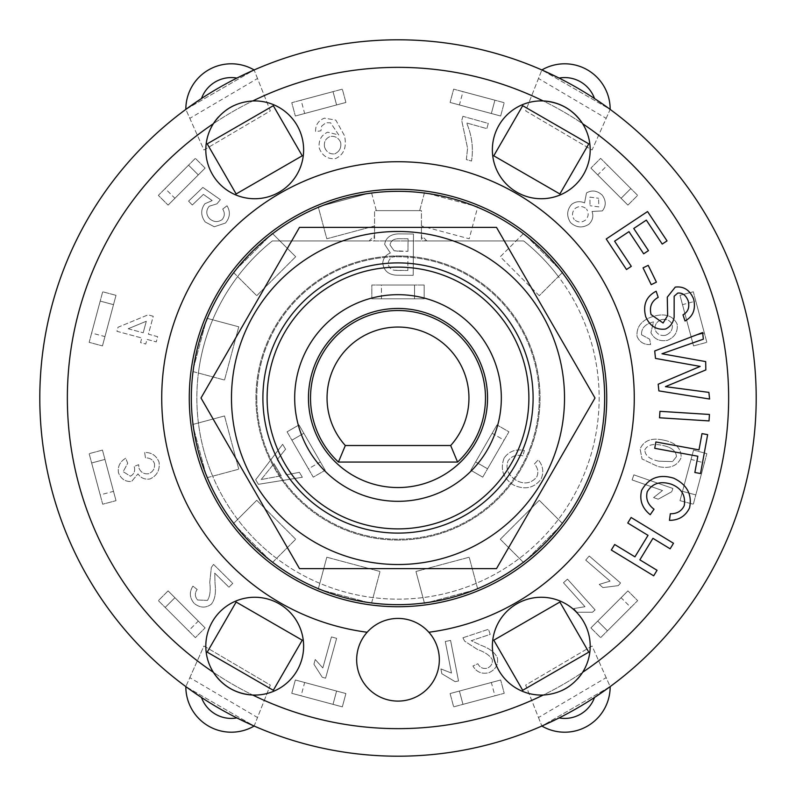 <?xml version="1.0" encoding="UTF-8"?>
<svg xmlns="http://www.w3.org/2000/svg" width="796" height="796" viewBox="0 0 796 796"><rect width="100%" height="100%" fill="white"/><g stroke="black" fill="none" stroke-linecap="round" stroke-linejoin="round"><path stroke-width="0.6" stroke-dasharray="3.98 2.98" d="M338.419 462.058A87.48 87.48 0 0 1 335.395 336.897A87.48 87.48 0 0 1 460.605 336.897A87.48 87.48 0 0 1 457.581 462.058L338.419 462.058M424.397 602.96L415.96 571.478L469.192 557.22L477.62 588.702M318.38 588.702L326.808 557.22L380.04 571.478L373.045 597.587A201.139 201.139 0 0 0 519.41 558.374L500.296 539.26L539.26 500.296L562.304 523.34M523.34 562.304L519.41 558.374A201.139 201.139 0 0 0 558.374 276.59L539.26 295.704L500.296 256.74L523.34 233.696M562.304 272.66L558.374 276.59A201.139 201.139 0 0 0 523.668 240.939L369.065 240.939A5.512 5.512 0 0 0 374.578 235.437L374.578 225.984L374.578 240.939L421.422 240.939L421.422 210.632L374.578 210.632L421.422 210.632L421.422 240.939L374.578 240.939L374.578 210.632L374.578 235.437L369.065 240.939L272.332 240.939A201.139 201.139 0 0 0 237.626 276.59L233.696 272.66M272.66 233.696L295.704 256.74L256.74 295.704L237.626 276.59A201.139 201.139 0 0 0 198.413 373.045L193.04 371.603M369.065 240.939L272.332 240.939A201.139 201.139 0 0 0 250.621 534.892A201.139 201.139 0 0 0 545.379 534.892A201.139 201.139 0 0 0 523.668 240.939L426.935 240.939A5.512 5.512 0 0 1 421.422 235.437L426.935 240.939M207.298 318.38L238.78 326.808L224.522 380.04L198.413 373.045A201.139 201.139 0 0 0 212.671 476.187L207.298 477.62M193.04 424.397L224.522 415.96L238.78 469.192L212.671 476.187A201.139 201.139 0 0 0 276.59 558.374L272.66 562.304M233.696 523.34L256.74 500.296L295.704 539.26L276.59 558.374A201.139 201.139 0 0 0 373.045 597.587L371.603 602.96M371.603 193.04L376.319 210.632L419.681 210.632L424.517 192.582L477.749 206.841L469.192 238.78L421.422 225.984L469.192 238.78L477.62 207.298M376.319 210.632L371.483 192.582L318.251 206.841L326.808 238.78L374.578 225.984L326.808 238.78L318.38 207.298M419.681 210.632L424.397 193.04M606.721 398A208.721 208.721 0 0 1 293.644 578.762A208.721 208.721 0 0 1 293.644 217.238A208.721 208.721 0 0 1 606.721 398M269.635 559.956L236.044 526.365M205.856 474.078L193.567 428.188M193.567 367.812L205.856 321.922M236.044 269.635L269.635 236.044M321.922 205.856L367.812 193.567M428.188 193.567L474.078 205.856M526.365 236.044L559.956 269.635M559.956 526.365L526.365 559.956M474.078 590.144L428.188 602.433M367.812 602.433L321.922 590.144M564.523 398A166.523 166.523 0 0 1 314.738 542.215A166.523 166.523 0 0 1 314.738 253.785A166.523 166.523 0 0 1 564.523 398M398 604.652A206.652 206.652 0 0 0 576.971 294.669A206.652 206.652 0 0 0 219.029 294.669A206.652 206.652 0 0 0 398 604.652M398 267.118A130.882 130.882 0 0 0 267.118 398A130.882 130.882 0 0 0 398 528.882A130.882 130.882 0 0 0 528.882 398A130.882 130.882 0 0 0 398 267.118M496.505 568.613L595.01 398L496.505 227.387L299.495 227.387L200.99 398L299.495 568.613L496.505 568.613M590.881 627.905L600.632 637.646L637.646 600.632L627.905 590.881L590.881 627.905L600.632 637.646L607.447 630.83L597.706 621.089L621.089 597.706L630.83 607.447L607.447 630.83L597.706 621.089L590.881 627.905L627.905 590.891L621.089 597.706L630.83 607.447L637.646 600.632L627.905 590.881L637.646 600.632L600.632 637.646L590.891 627.905L627.905 590.891L637.646 600.632L600.632 637.646L590.891 627.905M500.664 116.007L504.226 102.694L453.66 89.152L450.088 102.455L500.664 116.007L504.226 102.694L494.913 100.197L491.341 113.51L459.411 104.953L462.974 91.639L494.913 100.197L491.341 113.51L500.664 116.007L450.088 102.455L459.411 104.953L462.974 91.639L453.66 89.152L450.088 102.455L453.66 89.152L504.226 102.694L500.664 116.007L450.088 102.455L453.66 89.142L504.226 102.694L500.664 116.007M116.007 295.336L102.694 291.774L89.152 342.34L102.455 345.912L116.007 295.336L102.694 291.774L100.197 301.087L113.51 304.659L104.953 336.589L91.639 333.026L100.197 301.087L113.51 304.659L116.007 295.336L102.455 345.912L104.953 336.589L91.639 333.026L89.152 342.34L102.455 345.912L89.152 342.34L102.694 291.774L116.007 295.336L102.455 345.912L89.142 342.34L102.694 291.774L116.007 295.336M102.455 450.088L89.152 453.66L102.694 504.226L116.007 500.664L102.455 450.088L89.152 453.66L91.639 462.974L104.953 459.411L113.51 491.341L100.197 494.913L91.639 462.974L104.953 459.411L102.455 450.088L116.007 500.664L113.51 491.341L100.197 494.913L102.694 504.226L116.007 500.664L102.694 504.226L89.142 453.66L102.455 450.088L116.007 500.664L102.694 504.226L89.142 453.66L102.455 450.088M168.095 590.881L158.354 600.632L195.368 637.646L205.119 627.905L168.095 590.881L158.354 600.632L165.17 607.447L174.911 597.706L198.294 621.089L188.553 630.83L165.17 607.447L174.911 597.706L168.095 590.881L205.109 627.905L198.294 621.089L188.553 630.83L195.368 637.646L205.119 627.905L195.368 637.646L158.354 600.632L168.095 590.891L205.109 627.905L195.368 637.646L158.354 600.632L168.095 590.891M693.545 345.912L706.848 342.34L693.306 291.774L679.993 295.336L693.545 345.912L706.848 342.34L704.361 333.026L691.047 336.589L682.49 304.659L695.803 301.087L704.361 333.026L691.047 336.589L693.545 345.912L679.993 295.336L682.49 304.659L695.803 301.087L693.306 291.774L679.993 295.336L693.306 291.774L706.858 342.34L693.545 345.912L679.993 295.336L693.306 291.774L706.858 342.34L693.545 345.912M205.119 168.095L195.368 158.354L158.354 195.368L168.095 205.119L205.119 168.095L195.368 158.354L188.553 165.17L198.294 174.911L174.911 198.294L165.17 188.553L188.553 165.17L198.294 174.911L205.119 168.095L168.095 205.109L174.911 198.294L165.17 188.553L158.354 195.368L168.095 205.119L158.354 195.368L195.368 158.354L205.109 168.095L168.095 205.109L158.354 195.368L195.368 158.354L205.109 168.095M295.336 679.993L345.912 693.545L342.34 706.848L345.912 693.545L295.336 679.993L291.774 693.306L295.336 679.993L291.774 693.306L342.34 706.848L345.912 693.545L336.589 691.047L333.026 704.361L301.087 695.803L304.659 682.49L336.589 691.047L333.026 704.361L342.34 706.848L291.774 693.306L301.087 695.803L304.659 682.49L295.336 679.993L345.912 693.545L342.34 706.858L291.774 693.306L295.336 679.993M287.077 431.82L313.256 477.152L325.186 470.267L299.007 424.925L287.077 431.82L291.903 440.168L303.833 433.283L320.36 461.919L308.43 468.804L291.903 440.168L303.833 433.283L299.007 424.925L287.077 431.82L299.007 424.925L325.186 470.267L320.36 461.919L308.43 468.804L313.256 477.152L325.186 470.267L313.256 477.152L287.077 431.82L299.007 424.925L325.186 470.267L313.256 477.152L287.077 431.82M424.178 285.028L371.822 285.028L371.822 298.808L424.178 298.808L424.178 285.028L414.537 285.028L414.537 298.808L381.463 298.808L381.463 285.028L414.537 285.028L414.537 298.808L424.178 298.808L424.178 285.028L424.178 298.808L371.822 298.808L381.463 298.808L381.463 285.028L371.822 285.028L371.822 298.808L371.822 285.028L424.178 285.028L424.178 298.808L371.822 298.808L371.822 285.028L424.178 285.028M482.744 477.152L508.923 431.82L496.993 424.925L470.814 470.267L482.744 477.152L487.57 468.804L475.64 461.919L492.167 433.283L504.097 440.168L487.57 468.804L475.64 461.919L470.814 470.267L482.744 477.152L470.814 470.267L496.993 424.925L492.167 433.283L504.097 440.168L508.923 431.82L496.993 424.925L508.923 431.82L482.744 477.152L470.814 470.267L496.993 424.925L508.923 431.82L482.744 477.152M345.912 102.455L342.34 89.152L291.774 102.694L295.336 116.007L345.912 102.455L342.34 89.152L333.026 91.639L336.589 104.953L304.659 113.51L301.087 100.197L333.026 91.639L336.589 104.953L345.912 102.455L295.336 116.007L304.659 113.51L301.087 100.197L291.774 102.694L295.336 116.007L291.774 102.694L342.34 89.142L345.912 102.455L295.336 116.007L291.774 102.694L342.34 89.142L345.912 102.455M679.993 500.664L693.306 504.226L706.848 453.66L693.545 450.088L679.993 500.664L693.306 504.226L695.803 494.913L682.49 491.341L691.047 459.411L704.361 462.974L695.803 494.913L682.49 491.341L679.993 500.664L693.545 450.088L691.047 459.411L704.361 462.974L706.848 453.66L693.545 450.088L706.848 453.66L693.306 504.226L679.993 500.664L693.545 450.088L706.858 453.66L693.306 504.226L679.993 500.664M627.905 205.119L637.646 195.368L600.632 158.354L590.881 168.095L627.905 205.119L637.646 195.368L630.83 188.553L621.089 198.294L597.706 174.911L607.447 165.17L630.83 188.553L621.089 198.294L627.905 205.119L590.891 168.095L597.706 174.911L607.447 165.17L600.632 158.354L590.881 168.095L600.632 158.354L637.646 195.368L627.905 205.109L590.891 168.095L600.632 158.354L637.646 195.368L627.905 205.109M450.088 693.545L453.66 706.848L504.226 693.306L500.664 679.993L450.088 693.545L453.66 706.848L462.974 704.361L459.411 691.047L491.341 682.49L494.913 695.803L462.974 704.361L459.411 691.047L450.088 693.545L500.664 679.993L491.341 682.49L494.913 695.803L504.226 693.306L500.664 679.993L504.226 693.306L453.66 706.858L450.088 693.545L500.664 679.993L504.226 693.306L453.66 706.858L450.088 693.545M538.484 717.524L541.857 726.042L610.164 686.61L592.065 645.994L525.668 685.097L541.857 726.042L610.164 686.61L606.174 677.655L538.484 717.524L525.668 685.097L592.065 645.994L606.174 677.655M264.282 700.4L270.332 685.097L203.935 645.994L185.836 686.61L254.143 726.042L264.282 700.4A330.648 330.648 0 0 0 531.718 700.4M257.516 78.476L254.143 69.958L185.836 109.39L203.935 150.006L270.332 110.903L254.143 69.958L185.836 109.39L189.826 118.345L257.516 78.476L270.332 110.903L203.935 150.006L189.826 118.345M606.174 118.345L610.164 109.39L541.857 69.958L525.668 110.903L592.065 150.006L610.164 109.39L541.857 69.958L538.484 78.476L606.174 118.345L592.065 150.006L525.668 110.903L538.484 78.476M663.386 440.098C651.645 437.501 643.884 440.457 640.103 448.974L642.054 458.974L657.844 466.476C669.605 469.063 677.376 466.108 681.137 457.6C681.366 448.208 675.456 442.377 663.386 440.098C651.645 437.501 643.884 440.457 640.103 448.974L642.054 458.974L657.844 466.476C669.605 469.063 677.376 466.108 681.137 457.6C681.366 448.208 675.456 442.377 663.386 440.098M321.664 126.106L325.942 122.723L330.599 122.793L338.728 134.962L327.683 132.176C321.116 135.211 318.31 140.554 319.276 148.205C322.261 155.837 327.663 159.309 335.474 158.613C343.962 154.732 346.966 147.101 344.489 135.698L335.793 120.077L324.4 118.176C318.34 120.534 315.395 125.012 315.584 131.599L320.947 130.823L321.664 126.106L325.942 122.723L330.599 122.793L338.728 134.962L327.683 132.176C321.116 135.211 318.31 140.554 319.276 148.205C322.261 155.837 327.663 159.309 335.474 158.613C343.962 154.732 346.966 147.101 344.489 135.698L335.793 120.077L324.4 118.176C318.34 120.534 315.395 125.012 315.584 131.599L320.947 130.823L321.664 126.106M258.411 484.316L302.361 477.252L299.425 472.346L286.252 474.844L277.167 459.66L285.575 449.223L282.64 444.327L255.675 479.739L258.411 484.316L302.361 477.252L299.425 472.346L286.252 474.844L277.167 459.66L285.575 449.223L282.64 444.327L255.675 479.739L258.411 484.316M222.124 219.587C217.786 222.552 213.527 222.184 209.348 218.482C205.975 214.363 205.935 210.273 209.239 206.214L216.9 203.856L220.383 199.696L202.861 187.448L188.582 201.119L192.304 205.01L203.398 194.393L212.194 200.592L204.87 203.766C200.542 209.676 200.662 215.746 205.229 221.984L214.273 226.77L225.457 223.029C230.064 217.517 230.591 211.766 227.029 205.776L222.721 209.069C225.019 212.87 224.82 216.373 222.124 219.587C217.786 222.552 213.527 222.184 209.348 218.482C205.975 214.363 205.935 210.273 209.239 206.214L216.9 203.856L220.383 199.696L202.861 187.448L188.582 201.119L192.304 205.01L203.398 194.393L212.194 200.592L204.87 203.766C200.542 209.676 200.662 215.746 205.229 221.984L214.273 226.77L225.457 223.029C230.064 217.517 230.591 211.766 227.029 205.776L222.721 209.069C225.019 212.87 224.82 216.373 222.124 219.587M462.924 637.785L464.595 641.108L477.252 649.347C484.834 652.043 489.829 655.446 492.256 659.536C492.824 663.456 491.202 666.332 487.391 668.152C483.023 669.108 479.849 667.635 477.869 663.745L472.943 666.013C476.555 672.172 481.908 674.391 489.003 672.66C495.659 669.555 498.455 664.62 497.381 657.874C495.042 652.65 489.669 648.491 481.272 645.407L471.232 640.7L490.197 634.382L488.495 629.268L462.924 637.785L464.595 641.108L477.252 649.347C484.834 652.043 489.829 655.446 492.256 659.536C492.824 663.456 491.202 666.332 487.391 668.152C483.023 669.108 479.849 667.635 477.869 663.745L472.943 666.013C476.555 672.172 481.908 674.391 489.003 672.66C495.659 669.555 498.455 664.62 497.381 657.874C495.042 652.65 489.669 648.491 481.272 645.407L471.232 640.7L490.197 634.382L488.495 629.268L462.924 637.785M154.464 463.58C155.031 468.486 153.071 471.879 148.573 473.759C144.026 474.277 140.832 472.426 139.001 468.187L138.633 464.675L134.146 466.456L134.405 467.192C135.26 471.292 133.927 474.297 130.395 476.197L123.151 471.67L127.708 463.272L125.718 458.227C119.987 461.6 117.579 466.446 118.485 472.764C121.012 479.033 125.4 481.928 131.619 481.451L137.977 473.859C140.842 478.068 144.862 479.759 150.026 478.953C157.011 475.7 160.016 470.098 159.041 462.148C156.364 455.571 151.568 452.357 144.643 452.486L145.469 457.849C150.006 457.849 153.011 459.76 154.464 463.58C155.031 468.486 153.071 471.879 148.573 473.759C144.026 474.277 140.832 472.426 139.001 468.187L138.633 464.675L134.146 466.456L134.405 467.192C135.26 471.292 133.927 474.297 130.395 476.197L123.151 471.67L127.708 463.272L125.718 458.227C119.987 461.6 117.579 466.446 118.485 472.764C121.012 479.033 125.4 481.928 131.619 481.451L137.977 473.859C140.842 478.068 144.862 479.759 150.026 478.953C157.011 475.7 160.016 470.098 159.041 462.148C156.364 455.571 151.568 452.357 144.643 452.486L145.469 457.849C150.006 457.849 153.011 459.76 154.464 463.58M322.838 667.953L315.226 659.516L313.923 664.232L322.251 677.257L325.594 678.182L336.628 638.352L331.435 636.919L322.838 667.953L315.226 659.516L313.923 664.232L322.251 677.257L325.594 678.182L336.628 638.352L331.435 636.919L322.838 667.953M662.501 490.545L653.586 497.59L658.202 499.191L671.744 491.739L672.889 488.455L633.865 474.854L632.084 479.938L662.501 490.545L653.586 497.59L658.202 499.191L671.744 491.739L672.889 488.455L633.865 474.854L632.084 479.938L662.501 490.545M610.104 581.12L599.239 584.403L602.94 587.597L618.273 585.627L620.542 582.99L589.219 556.016L585.707 560.105L610.104 581.12L599.239 584.403L602.94 587.597L618.273 585.627L620.542 582.99L589.219 556.016L585.707 560.105L610.104 581.12M584.99 606.701L573.787 608.572L577.05 612.214L592.513 612.214L595.1 609.895L567.478 579.14L563.468 582.742L584.99 606.701L573.787 608.572L577.05 612.214L592.513 612.214L595.1 609.895L567.478 579.14L563.468 582.742L584.99 606.701M451.481 673.068L440.904 668.929L441.84 673.724L455.113 681.655L458.526 680.988L450.586 640.432L445.292 641.467L451.481 673.068L440.904 668.929L441.84 673.724L455.113 681.655L458.526 680.988L450.586 640.432L445.292 641.467L451.481 673.068M462.904 116.325L461.73 120.524L467.58 148.325L466.337 159.578L471.53 161.041C473.54 148.245 471.909 135.549 466.635 122.962L486.824 128.624L488.286 123.43L462.904 116.325L461.73 120.524L467.58 148.325L466.337 159.578L471.53 161.041C473.54 148.245 471.909 135.549 466.635 122.962L486.824 128.624L488.286 123.43L462.904 116.325M213.567 564.424L211.358 567.419L209.746 582.433C210.761 590.413 210.005 596.413 207.448 600.423L197.567 599.985C194.771 596.522 194.642 593.03 197.189 589.498L192.93 586.135C189.09 592.144 189.538 597.925 194.274 603.467C200.065 607.995 205.716 608.253 211.248 604.244C214.85 599.796 216.124 593.12 215.079 584.234L214.731 573.15L228.94 587.209L232.731 583.378L213.567 564.424L211.358 567.419L209.746 582.433C210.761 590.413 210.005 596.413 207.448 600.423L197.567 599.985C194.771 596.522 194.642 593.03 197.189 589.498L192.93 586.135C189.09 592.144 189.538 597.925 194.274 603.467C200.065 607.995 205.716 608.253 211.248 604.244C214.85 599.796 216.124 593.12 215.079 584.234L214.731 573.15L228.94 587.209L232.731 583.378L213.567 564.424M504.176 457.949C499.928 469.113 503.032 478.127 513.49 484.993C524.683 490.107 533.827 488.227 540.932 479.351C544.056 472.336 543.17 465.829 538.245 459.849L534.474 463.899C538.026 468.118 538.753 472.545 536.653 477.162C530.922 483.56 524.106 484.615 516.206 480.336C508.047 475.142 505.341 468.625 508.067 460.785C511.659 455.969 516.604 454.327 522.892 455.849L524.405 450.496C515.848 448.755 509.102 451.242 504.176 457.949C499.928 469.113 503.032 478.127 513.49 484.993C524.683 490.107 533.827 488.227 540.932 479.351C544.056 472.336 543.17 465.829 538.245 459.849L534.474 463.899C538.026 468.118 538.753 472.545 536.653 477.162C530.922 483.56 524.106 484.615 516.206 480.336C508.047 475.142 505.341 468.625 508.067 460.785C511.659 455.969 516.604 454.327 522.892 455.849L524.405 450.496C515.848 448.755 509.102 451.242 504.176 457.949M153.24 316.261L148.026 314.858L118.017 327.255L116.932 331.305L141.797 337.992L140.554 342.618L145.758 344.021L147.011 339.394L156.265 341.892L157.668 336.678L148.404 334.191L153.24 316.261L148.026 314.858L118.017 327.255L116.932 331.305L141.797 337.992L140.554 342.618L145.758 344.021L147.011 339.394L156.265 341.892L157.668 336.678L148.404 334.191L153.24 316.261M641.566 334.798C641.198 328.569 644.84 324.36 652.511 322.171L653.486 321.922L650.929 332.668C654.123 339.086 659.566 341.663 667.247 340.409C674.739 337.235 678.043 331.823 677.157 324.171C673.117 315.863 665.466 313.176 654.193 316.111C641.994 319.703 636.283 326.46 637.039 336.39C639.546 342.151 644.063 344.877 650.591 344.559L649.685 339.215L641.566 334.798C641.198 328.569 644.84 324.36 652.511 322.171L653.486 321.922L650.929 332.668C654.123 339.086 659.566 341.663 667.247 340.409C674.739 337.235 678.043 331.823 677.157 324.171C673.117 315.863 665.466 313.176 654.193 316.111C641.994 319.703 636.283 326.46 637.039 336.39C639.546 342.151 644.063 344.877 650.591 344.559L649.685 339.215L641.566 334.798M602.264 195.169C597.179 190.523 591.916 189.786 586.493 192.96L584.572 202.92C579.976 200.881 575.637 201.378 571.558 204.423C566.732 210.144 566.424 216.243 570.652 222.721C576.523 227.785 582.652 228.273 589.02 224.164C592.692 220.432 593.697 216.194 592.035 211.457L602.363 210.91C606.214 206.015 606.184 200.771 602.264 195.169C597.179 190.523 591.916 189.786 586.493 192.96L584.572 202.92C579.976 200.881 575.637 201.378 571.558 204.423C566.732 210.144 566.424 216.243 570.652 222.721C576.523 227.785 582.652 228.273 589.02 224.164C592.692 220.432 593.697 216.194 592.035 211.457L602.363 210.91C606.214 206.015 606.184 200.771 602.264 195.169M398.199 233.895C390.378 234.313 385.861 237.775 384.647 244.292L390.368 253.019C385.781 254.869 383.234 258.222 382.727 263.058C383.871 271.088 388.896 275.137 397.781 275.227L413.204 275.326L413.462 233.994L398.199 233.895C390.378 234.313 385.861 237.775 384.647 244.292L390.368 253.019C385.781 254.869 383.234 258.222 382.727 263.058C383.871 271.088 388.896 275.137 397.781 275.227L413.204 275.326L413.462 233.994L398.199 233.895M658.959 461.202C649.795 459.401 645.078 455.65 644.8 449.959C645.078 455.65 649.795 459.401 658.959 461.202L672.52 461.58L658.959 461.202M676.441 456.675L672.52 461.58L676.441 456.675C676.112 450.884 671.396 447.113 662.292 445.372C671.396 447.113 676.112 450.884 676.441 456.675M644.8 449.959C647.357 444.865 653.188 443.332 662.292 445.372C653.188 443.332 647.357 444.865 644.8 449.959M340.698 142.544C341.434 147.947 339.424 151.728 334.658 153.877C339.424 151.728 341.434 147.947 340.698 142.544C338.708 137.927 335.255 135.887 330.34 136.434C335.255 135.887 338.708 137.927 340.698 142.544M324.529 147.011C323.733 141.867 325.663 138.335 330.34 136.434C325.663 138.335 323.733 141.867 324.529 147.011C326.36 152.026 329.733 154.315 334.658 153.877C329.733 154.315 326.36 152.026 324.529 147.011M281.237 475.789L273.963 463.64L281.237 475.789L261.158 479.56L273.963 463.64L261.158 479.56L281.237 475.789M128.186 328.748L143.2 332.788L128.186 328.748L146.305 321.256L143.2 332.788L146.305 321.256L128.186 328.748M661.436 319.644C666.59 318.659 670.222 320.34 672.322 324.698C670.222 320.34 666.59 318.659 661.436 319.644C656.601 321.594 654.481 324.977 655.088 329.783C654.481 324.977 656.601 321.594 661.436 319.644M665.496 335.305C660.581 336.111 657.108 334.27 655.088 329.783C657.108 334.27 660.581 336.111 665.496 335.305C670.53 333.275 672.809 329.733 672.322 324.698C672.809 329.733 670.53 333.275 665.496 335.305M585.538 220.044C581.687 222.79 577.916 222.621 574.234 219.537C577.916 222.621 581.687 222.79 585.538 220.044C588.682 216.611 589.01 212.94 586.513 209.01C589.01 212.94 588.682 216.611 585.538 220.044M575.16 208.433C579.09 205.726 582.881 205.915 586.513 209.01C582.881 205.915 579.09 205.726 575.16 208.433C571.996 211.895 571.687 215.597 574.234 219.537C571.687 215.597 571.996 211.895 575.16 208.433M598.781 206.88L590.005 205.726L598.781 206.88L598.612 198.274L598.781 206.88M589.916 197.129L598.612 198.274L589.916 197.129L590.005 205.726L589.916 197.129M397.702 270.431L407.841 270.501L394.05 270.212C390.488 269.317 388.508 266.978 388.12 263.187C389.015 258.401 392.498 256.023 398.577 256.063L407.93 256.123L407.841 270.501L407.93 256.123L398.577 256.063C392.498 256.023 389.015 258.401 388.12 263.187C388.508 266.978 390.488 269.317 394.05 270.212L397.702 270.431M399.214 251.277L407.97 251.337L394.11 250.77L390.03 245.029C390.607 240.661 393.92 238.551 399.96 238.701L408.05 238.75L407.97 251.337L408.05 238.75L399.96 238.701C393.92 238.551 390.607 240.661 390.03 245.029L394.11 250.77L399.214 251.277M667.028 240.889L662.232 244.074L646.332 220.124L633.755 228.472L648.471 250.631L643.675 253.805L628.969 231.646L614.592 241.188L631.298 266.342L626.502 269.526L606.224 238.979L647.546 211.547L667.028 240.889M670.133 548.802L652.939 538.335L639.855 559.827L657.048 570.294L653.685 575.816L611.318 550.036L614.681 544.514L634.939 556.842L648.024 535.35L627.755 523.022L631.119 517.49L673.496 543.27L670.133 548.802M701.992 433.611L707.644 434.646L700.52 473.53L694.858 472.496L697.843 456.227L654.72 448.317L655.884 441.959L699.007 449.869L701.992 433.611M656.411 282.142L651.237 284.67L643.039 267.874L648.203 265.357L656.411 282.142M709.037 420.915L659.536 417.781L659.944 411.323L709.445 414.457L709.037 420.915M641.656 490.296C648.74 477.819 659.456 473.799 673.794 478.227C687.077 484.665 692.331 494.555 689.555 507.918C685.456 516.186 678.759 520.325 669.466 520.345L670.322 513.758C676.958 513.838 681.605 511.132 684.262 505.629C685.794 495.44 681.555 488.336 671.555 484.296C660.521 480.724 652.422 483.202 647.257 491.729C645.556 498.724 647.815 504.555 654.023 509.211L650.232 514.704C642.083 508.117 639.228 499.978 641.656 490.296M651.068 314.569L663.088 323.007L667.645 315.604L667.277 297.177L675.257 287.107C683.754 286.092 689.863 290.043 693.595 298.948C695.973 309.156 693.127 316.5 685.038 320.977L682.988 314.838C688.052 311.962 689.794 307.355 688.212 301.007C685.983 295.246 682.49 292.61 677.744 293.097L674.162 296.231L674.142 317.266C673.108 323.027 670.202 326.957 665.406 329.056C656.372 330.131 649.805 325.992 645.695 316.639C642.7 304.938 646.193 296.47 656.143 291.227L658.202 297.356C651.586 301.067 649.208 306.808 651.068 314.569M703.346 339.176L661.983 353.762L705.684 361.593L705.823 369.941L665.406 386.647L708.898 392.388L709.584 399.025L658.869 390.886L658.183 384.239L700.162 366.409L655.486 358.409L654.71 350.966L702.649 332.539L703.346 339.176M608.224 107.977L605.04 105.689M594.513 98.515A358.2 358.2 0 0 0 559.11 78.078M236.89 78.078A358.2 358.2 0 0 0 201.488 98.515M559.11 717.922A358.2 358.2 0 0 0 594.513 697.485M187.776 688.023L190.96 690.311M201.488 697.485A358.2 358.2 0 0 0 236.89 717.922M189.826 677.655L203.935 645.994L270.332 685.097L257.516 717.524L189.826 677.655L185.836 686.61L254.143 726.042L257.516 717.524M728.648 398A330.648 330.648 0 0 1 232.681 684.351A330.648 330.648 0 0 1 232.681 111.649A330.648 330.648 0 0 1 728.648 398A330.648 330.648 0 0 1 232.681 684.351A330.648 330.648 0 0 1 232.681 111.649A330.648 330.648 0 0 1 728.648 398M185.836 109.39A358.2 358.2 0 0 1 610.164 109.39A45.462 45.462 0 0 0 541.857 69.958A358.2 358.2 0 0 1 541.857 726.042A358.2 358.2 0 0 1 185.836 109.39A358.2 358.2 0 0 1 254.143 69.958A45.462 45.462 0 0 0 185.836 109.39M254.143 726.042A358.2 358.2 0 0 1 185.836 686.61A45.462 45.462 0 0 0 254.143 726.042M610.164 686.61A358.2 358.2 0 0 1 541.857 726.042A45.462 45.462 0 0 0 610.164 686.61A358.2 358.2 0 0 0 610.164 109.39M493.769 155.807L522.693 105.699L588.791 143.857L559.867 193.965L493.769 155.807M273.307 105.699L302.231 155.807L236.133 193.965L207.209 143.857L273.307 105.699M522.693 690.301L493.769 640.193L559.867 602.035L588.791 652.143L522.693 690.301M207.209 652.143L236.133 602.035L302.231 640.193L273.307 690.301L207.209 652.143M238.78 326.808L224.522 380.04L192.582 371.483L206.841 318.251L238.78 326.808M415.96 571.478L469.192 557.22L477.749 589.159L424.517 603.418L415.96 571.478M256.74 500.296L295.704 539.26L272.322 562.643L233.357 523.678L256.74 500.296M500.296 539.26L539.26 500.296L562.643 523.678L523.678 562.643L500.296 539.26M326.808 557.22L380.04 571.478L371.483 603.418L318.251 589.159L326.808 557.22M539.26 295.704L500.296 256.74L523.678 233.357L562.643 272.322L539.26 295.704M224.522 415.96L238.78 469.192L206.841 477.749L192.582 424.517L224.522 415.96M295.704 256.74L256.74 295.704L233.357 272.322L272.322 233.357L295.704 256.74M213.378 123.698A48.904 48.904 0 0 0 241.118 196.811A48.904 48.904 0 0 0 303.624 149.827A48.904 48.904 0 0 0 234.034 105.51M226.233 110.077A48.904 48.904 0 0 0 218.592 116.863M252.76 695.037A48.904 48.904 0 0 0 303.624 646.173A48.904 48.904 0 0 0 241.118 599.189A48.904 48.904 0 0 0 213.378 672.302M582.622 672.302A48.904 48.904 0 0 0 534.186 597.776A48.904 48.904 0 0 0 494.425 660.202A48.904 48.904 0 0 0 561.966 690.49M569.767 685.923A48.904 48.904 0 0 0 577.408 679.137M543.24 100.963A48.904 48.904 0 0 0 492.386 148.524A48.904 48.904 0 0 0 540.623 198.731A48.904 48.904 0 0 0 582.622 123.698M428.845 632.253A41.332 41.332 0 0 1 383.284 698.381A41.332 41.332 0 0 1 367.155 632.253A236.273 236.273 0 0 1 198.731 271.048A236.273 236.273 0 0 1 597.269 271.048A236.273 236.273 0 0 1 428.845 632.253A41.332 41.332 0 0 0 367.155 632.253M487.55 398A89.55 89.55 0 0 0 353.225 320.45A89.55 89.55 0 0 0 353.225 475.55A89.55 89.55 0 0 0 487.55 398M256.79 398A141.21 141.21 0 0 0 468.605 520.295A141.21 141.21 0 0 0 468.605 275.705A141.21 141.21 0 0 0 256.79 398A141.21 141.21 0 0 1 468.605 275.705A141.21 141.21 0 0 1 468.605 520.295A141.21 141.21 0 0 1 256.79 398M528.882 398A130.882 130.882 0 0 1 332.559 511.35A130.882 130.882 0 0 1 332.559 284.65A130.882 130.882 0 0 1 528.882 398A130.882 130.882 0 0 1 398 528.882A130.882 130.882 0 0 1 267.118 398A130.882 130.882 0 0 1 398 267.118A130.882 130.882 0 0 1 528.882 398M398 540.076A142.076 142.076 0 0 1 274.958 326.967A142.076 142.076 0 0 1 521.042 326.967A142.076 142.076 0 0 1 398 540.076A142.076 142.076 0 0 0 521.042 326.967A142.076 142.076 0 0 0 274.958 326.967A142.076 142.076 0 0 0 398 540.076M398 533.101A135.101 135.101 0 0 1 280.998 330.449A135.101 135.101 0 0 1 515.002 330.449A135.101 135.101 0 0 1 398 533.101M197.338 135.201A330.648 330.648 0 0 0 197.338 660.799M531.718 95.6A330.648 330.648 0 0 0 264.282 95.6M598.662 660.799A330.648 330.648 0 0 0 598.662 135.201"/><path stroke-width="1.19" d="M450.675 445.531L345.325 445.531A70.953 70.953 0 0 1 348.698 346.976A70.953 70.953 0 0 1 447.302 346.976A70.953 70.953 0 0 1 450.675 445.531L457.581 462.058A87.48 87.48 0 0 0 460.605 336.897A87.48 87.48 0 0 0 335.395 336.897A87.48 87.48 0 0 0 338.419 462.058L457.581 462.058M345.325 445.531L338.419 462.058M424.397 193.04L428.188 193.567M272.66 562.304L269.635 559.956M236.044 526.365L233.696 523.34M207.298 477.62L205.856 474.078M193.567 428.188L193.04 424.397M193.04 371.603L193.567 367.812M205.856 321.922L207.298 318.38M233.696 272.66L236.044 269.635M269.635 236.044L272.66 233.696M318.38 207.298L321.922 205.856M367.812 193.567L371.603 193.04M474.078 205.856L477.62 207.298M523.34 233.696L526.365 236.044M559.956 269.635L562.304 272.66M562.304 523.34L559.956 526.365M526.365 559.956L523.34 562.304M477.62 588.702L474.078 590.144M428.188 602.433L424.397 602.96M371.603 602.96L367.812 602.433M321.922 590.144L318.38 588.702M398 604.652A206.652 206.652 0 0 0 576.971 294.669A206.652 206.652 0 0 0 219.029 294.669A206.652 206.652 0 0 0 398 604.652M398 262.899A135.101 135.101 0 0 0 280.998 465.551A135.101 135.101 0 0 0 515.002 465.551A135.101 135.101 0 0 0 398 262.899M564.523 398A166.523 166.523 0 0 0 314.738 253.785A166.523 166.523 0 0 0 314.738 542.215A166.523 166.523 0 0 0 564.523 398M299.495 227.387L496.505 227.387L595.01 398L496.505 568.613L299.495 568.613L200.99 398L299.495 227.387M667.028 240.889L662.232 244.074L646.332 220.124L633.755 228.472L648.471 250.631L643.675 253.805L628.969 231.646L614.592 241.188L631.298 266.342L626.502 269.526L606.224 238.979L647.546 211.547L667.028 240.889M670.133 548.802L652.939 538.335L639.855 559.827L657.048 570.294L653.685 575.816L611.318 550.036L614.681 544.514L634.939 556.842L648.024 535.35L627.755 523.022L631.119 517.49L673.496 543.27L670.133 548.802M701.992 433.611L707.644 434.646L700.52 473.53L694.858 472.496L697.843 456.227L654.72 448.317L655.884 441.959L699.007 449.869L701.992 433.611M656.411 282.142L651.237 284.67L643.039 267.874L648.203 265.357L656.411 282.142M709.037 420.915L659.536 417.781L659.944 411.323L709.445 414.457L709.037 420.915M641.656 490.296C648.74 477.819 659.456 473.799 673.794 478.227C687.077 484.665 692.331 494.555 689.555 507.918C685.456 516.186 678.759 520.325 669.466 520.345L670.322 513.758C676.958 513.838 681.605 511.132 684.262 505.629C685.794 495.44 681.555 488.336 671.555 484.296C660.521 480.724 652.422 483.202 647.257 491.729C645.556 498.724 647.815 504.555 654.023 509.211L650.232 514.704C642.083 508.117 639.228 499.978 641.656 490.296M651.068 314.569L663.088 323.007L667.645 315.604L667.277 297.177L675.257 287.107C683.754 286.092 689.863 290.043 693.595 298.948C695.973 309.156 693.127 316.5 685.038 320.977L682.988 314.838C688.052 311.962 689.794 307.355 688.212 301.007C685.983 295.246 682.49 292.61 677.744 293.097L674.162 296.231L674.142 317.266C673.108 323.027 670.202 326.957 665.406 329.056C656.372 330.131 649.805 325.992 645.695 316.639C642.7 304.938 646.193 296.47 656.143 291.227L658.202 297.356C651.586 301.067 649.208 306.808 651.068 314.569M703.346 339.176L661.983 353.762L705.684 361.593L705.823 369.941L665.406 386.647L708.898 392.388L709.584 399.025L658.869 390.886L658.183 384.239L700.162 366.409L655.486 358.409L654.71 350.966L702.649 332.539L703.346 339.176M605.04 105.689L594.513 98.515A31.691 31.691 0 0 0 559.11 78.078L541.857 69.958A45.462 45.462 0 0 1 610.164 109.39L608.224 107.977M201.488 98.515L185.836 109.39A45.462 45.462 0 0 1 254.143 69.958L236.89 78.078A31.691 31.691 0 0 0 201.488 98.515M594.513 697.485L610.164 686.61A45.462 45.462 0 0 1 541.857 726.042L559.11 717.922A31.691 31.691 0 0 0 594.513 697.485M190.96 690.311L201.488 697.485A31.691 31.691 0 0 0 236.89 717.922L254.143 726.042A45.462 45.462 0 0 1 185.836 686.61L187.776 688.023M588.791 143.857L559.867 193.965L493.769 155.807L522.693 105.699L588.791 143.857M236.133 193.965L207.209 143.857L273.307 105.699L302.231 155.807L236.133 193.965M559.867 602.035L588.791 652.143L522.693 690.301L493.769 640.193L559.867 602.035M302.231 640.193L273.307 690.301L207.209 652.143L236.133 602.035L302.231 640.193M252.76 100.963A48.904 48.904 0 0 1 303.624 149.827A48.904 48.904 0 0 1 241.118 196.811A48.904 48.904 0 0 1 213.378 123.698C222.84 109.669 235.964 102.087 252.76 100.963A330.648 330.648 0 0 1 543.24 100.963C560.125 102.137 573.249 109.719 582.622 123.698A48.904 48.904 0 0 1 540.623 198.731A48.904 48.904 0 0 1 492.386 148.524A48.904 48.904 0 0 1 582.622 123.698A330.648 330.648 0 0 1 582.622 672.302C573.16 686.331 560.036 693.913 543.24 695.037A48.904 48.904 0 0 1 492.386 647.476A48.904 48.904 0 0 1 540.623 597.269A48.904 48.904 0 0 1 577.408 679.137M234.034 105.51A48.904 48.904 0 0 0 226.233 110.077M218.592 116.863A48.904 48.904 0 0 0 213.378 123.698A330.648 330.648 0 0 0 213.378 672.302A48.904 48.904 0 0 1 241.118 599.189A48.904 48.904 0 0 1 303.624 646.173A48.904 48.904 0 0 1 252.76 695.037C235.875 693.863 222.751 686.281 213.378 672.302A48.904 48.904 0 0 0 252.76 695.037A330.648 330.648 0 0 0 543.24 695.037M561.966 690.49A48.904 48.904 0 0 0 569.767 685.923M756.2 398A358.2 358.2 0 0 0 218.9 87.789A358.2 358.2 0 0 0 218.9 708.211A358.2 358.2 0 0 0 756.2 398A358.2 358.2 0 0 0 218.9 87.789A358.2 358.2 0 0 0 218.9 708.211A358.2 358.2 0 0 0 756.2 398M439.332 659.765A41.332 41.332 0 0 1 377.334 695.555A41.332 41.332 0 0 1 377.334 623.965A41.332 41.332 0 0 1 439.332 659.765M367.155 632.253A236.273 236.273 0 0 1 198.731 271.048A236.273 236.273 0 0 1 597.269 271.048A236.273 236.273 0 0 1 428.845 632.253M606.721 398A208.721 208.721 0 0 1 293.644 578.762A208.721 208.721 0 0 1 293.644 217.238A208.721 208.721 0 0 1 606.721 398M528.882 398A130.882 130.882 0 0 0 332.559 284.65A130.882 130.882 0 0 0 332.559 511.35A130.882 130.882 0 0 0 528.882 398M501.331 398A103.331 103.331 0 0 1 346.34 487.48A103.331 103.331 0 0 1 346.34 308.52A103.331 103.331 0 0 1 501.331 398M487.55 398A89.55 89.55 0 0 1 353.225 475.55A89.55 89.55 0 0 1 353.225 320.45A89.55 89.55 0 0 1 487.55 398"/></g></svg>
